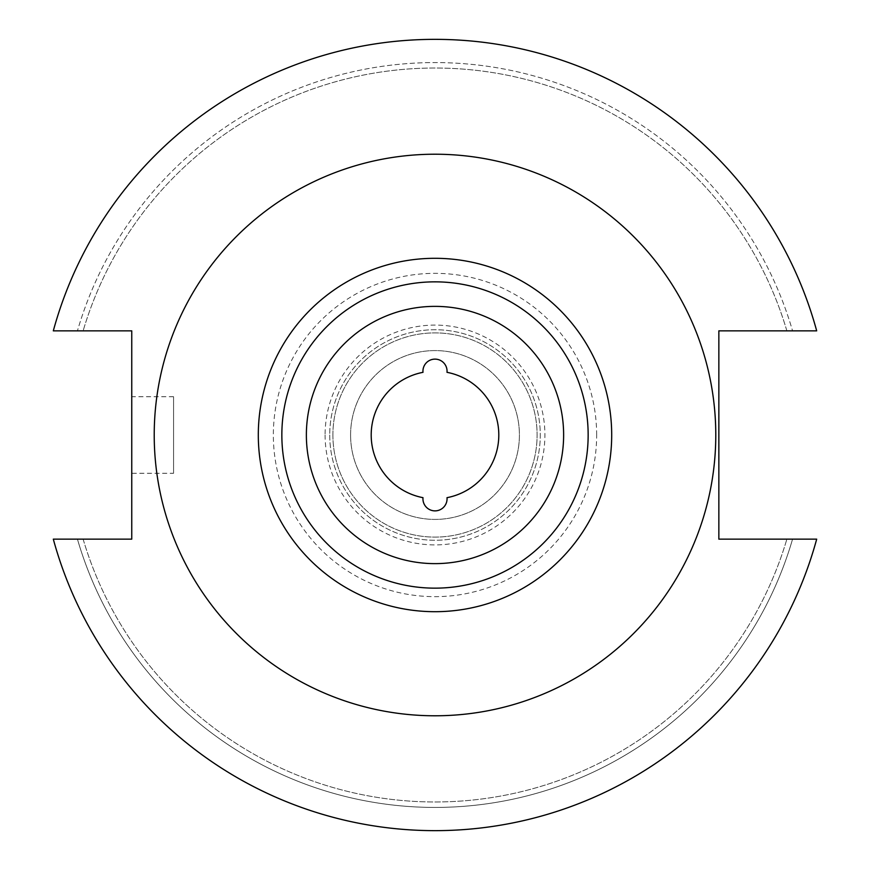 <?xml version="1.0" encoding="UTF-8"?>
<svg xmlns="http://www.w3.org/2000/svg" width="870" height="870" viewBox="0 0 870 870"><rect width="100%" height="100%" fill="white"/><g stroke="black" fill="none" stroke-linecap="round" stroke-linejoin="round"><path stroke-width="0.65" stroke-dasharray="4.35 3.26" d="M281.847 435A153.153 153.153 0 0 0 435 588.153A153.153 153.153 0 0 0 588.153 435A153.153 153.153 0 0 0 435 281.847A153.153 153.153 0 0 0 281.847 435A153.153 153.153 0 0 1 435 281.847A153.153 153.153 0 0 1 588.153 435M422.94 498.814A12.06 12.06 0 0 0 435 510.875A12.06 12.06 0 0 0 447.006 497.673A63.814 63.814 0 0 0 447.006 372.327A12.06 12.06 0 0 0 435 359.125A12.06 12.06 0 0 0 422.994 372.327A63.814 63.814 0 0 0 422.994 497.673A12.06 12.06 0 0 0 422.94 498.814M173.565 473.291L173.565 396.709L173.565 473.291L131.751 473.291L131.751 396.709L131.751 473.291M173.565 396.709L131.751 396.709M715.782 435A280.782 280.782 0 0 0 435 154.218A280.782 280.782 0 0 0 154.218 435A280.782 280.782 0 0 0 435 715.782A280.782 280.782 0 0 0 715.782 435A280.782 280.782 0 0 0 435 154.218A280.782 280.782 0 0 0 154.218 435A280.782 280.782 0 0 0 435 715.782A280.782 280.782 0 0 0 715.782 435A280.782 280.782 0 0 0 435 154.218A280.782 280.782 0 0 0 154.218 435A280.782 280.782 0 0 0 435 715.782A280.782 280.782 0 0 0 715.782 435M350.588 435A84.412 84.412 0 0 0 435 519.412A84.412 84.412 0 0 0 519.412 435A84.412 84.412 0 0 0 435 350.588A84.412 84.412 0 0 0 350.588 435A84.412 84.412 0 0 0 435 519.412A84.412 84.412 0 0 0 519.412 435A84.412 84.412 0 0 0 435 350.588A84.412 84.412 0 0 0 350.588 435M332.895 435A102.105 102.105 0 0 0 435 537.105A102.105 102.105 0 0 0 537.105 435A102.105 102.105 0 0 0 435 332.895A102.105 102.105 0 0 0 332.895 435A102.105 102.105 0 0 0 435 537.105A102.105 102.105 0 0 0 537.105 435A102.105 102.105 0 0 0 435 332.895A102.105 102.105 0 0 0 332.895 435M329.73 435A105.27 105.27 0 0 0 435 540.27A105.27 105.27 0 0 0 540.27 435A105.27 105.27 0 0 0 435 329.73A105.27 105.27 0 0 0 329.73 435A105.27 105.27 0 0 0 435 540.27A105.27 105.27 0 0 0 540.27 435A105.27 105.27 0 0 0 435 329.73A105.27 105.27 0 0 0 329.73 435M325.097 435A109.903 109.903 0 0 0 435 544.903A109.903 109.903 0 0 0 544.903 435A109.903 109.903 0 0 0 435 325.097A109.903 109.903 0 0 0 325.097 435M596.657 435A161.657 161.657 0 0 0 435 273.343A161.657 161.657 0 0 0 273.343 435A161.657 161.657 0 0 0 435 596.657A161.657 161.657 0 0 0 596.657 435M53.309 539.15A395.643 395.643 0 0 0 816.691 539.15L718.848 539.15L718.848 330.85L816.691 330.85A395.643 395.643 0 0 0 53.309 330.85L131.751 330.85L131.751 539.15L53.309 539.15A395.643 395.643 0 0 0 816.691 539.15A395.643 395.643 0 0 1 53.309 539.15L77.441 539.15A372.414 372.414 0 0 0 792.559 539.15A372.414 372.414 0 0 1 77.441 539.15L53.309 539.15M792.559 330.85L816.691 330.85L792.559 330.85A372.414 372.414 0 0 0 77.441 330.85A372.414 372.414 0 0 1 792.559 330.85L786.871 330.85L792.559 330.85M83.128 539.15A366.955 366.955 0 0 0 786.871 539.15A366.955 366.955 0 0 1 83.128 539.15L77.441 539.15L83.128 539.15M786.871 330.85A366.955 366.955 0 0 0 83.128 330.85A366.955 366.955 0 0 1 786.871 330.85M816.691 330.85A395.643 395.643 0 0 0 53.309 330.85A395.643 395.643 0 0 1 816.691 330.85"/><path stroke-width="1.3" d="M422.94 498.814A12.06 12.06 0 0 0 435 510.875A12.06 12.06 0 0 0 447.006 497.673A63.814 63.814 0 0 0 447.006 372.327A12.06 12.06 0 0 0 435 359.125A12.06 12.06 0 0 0 422.994 372.327A63.814 63.814 0 0 0 422.994 497.673A12.06 12.06 0 0 0 422.94 498.814M715.782 435A280.782 280.782 0 0 0 435 154.218A280.782 280.782 0 0 0 154.218 435A280.782 280.782 0 0 0 435 715.782A280.782 280.782 0 0 0 715.782 435M588.153 435A153.153 153.153 0 0 0 435 281.847A153.153 153.153 0 0 0 281.847 435A153.153 153.153 0 0 0 435 588.153A153.153 153.153 0 0 0 588.153 435M563.629 435A128.629 128.629 0 0 0 435 306.37A128.629 128.629 0 0 0 306.37 435A128.629 128.629 0 0 0 435 563.629A128.629 128.629 0 0 0 563.629 435M53.309 539.15A395.643 395.643 0 0 0 816.691 539.15L718.848 539.15L718.848 330.85L816.691 330.85A395.643 395.643 0 0 0 53.309 330.85L131.751 330.85L131.751 539.15L53.309 539.15M611.697 435A176.697 176.697 0 0 1 435 611.697A176.697 176.697 0 0 1 258.303 435A176.697 176.697 0 0 1 435 258.303A176.697 176.697 0 0 1 611.697 435"/></g></svg>
